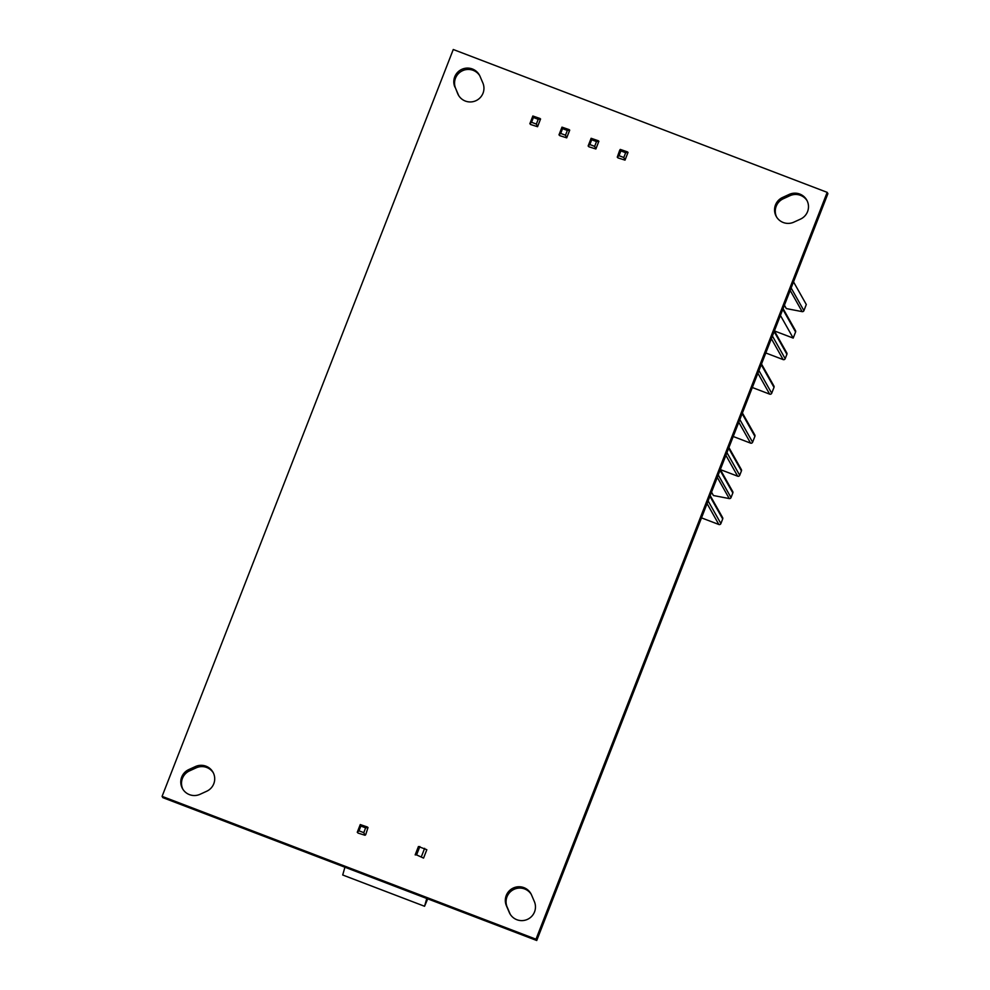 <?xml version="1.0" encoding="UTF-8"?>
<svg xmlns="http://www.w3.org/2000/svg" width="990" height="990" viewBox="0 0 990 990"><rect width="100%" height="100%" fill="white"/><g stroke="black" fill="none" stroke-linecap="round" stroke-linejoin="round"><path stroke-width="1.49" d="M535.998 939.201L162.088 796.356L453.272 49.5L827.182 192.357L535.998 939.201L536.729 940.5L162.818 797.643L162.088 796.356M800.477 219.124L793.832 222.156A13.674 13.575 150.6 0 1 776.296 216.525A13.674 13.575 150.6 0 1 782.57 197.456L789.203 194.411A13.674 13.575 150.6 0 1 806.751 200.054A13.674 13.575 150.6 0 1 800.477 219.124M454.893 87.095A13.674 13.575 150.6 0 1 461.427 69.523A13.674 13.575 150.6 0 1 480.002 76.292L482.86 82.95A13.674 13.575 150.6 0 1 476.314 100.522A13.674 13.575 150.6 0 1 457.739 93.753L455.623 88.382A13.674 13.575 150.6 0 1 479.704 75.636M534.377 901.618A13.674 13.575 150.6 0 1 527.843 919.19A13.674 13.575 150.6 0 1 509.268 912.421L506.41 905.751A13.674 13.575 150.6 0 1 512.956 888.179A13.674 13.575 150.6 0 1 531.531 894.948L534.377 901.618M188.793 769.577L195.438 766.545A13.674 13.575 150.6 0 1 212.974 772.188A13.674 13.575 150.6 0 1 206.7 791.245L200.067 794.289A13.674 13.575 150.6 0 1 182.519 788.646A13.674 13.575 150.6 0 1 188.793 769.577L189.523 770.876L196.169 767.844A13.674 13.575 150.6 0 1 213.333 772.843M827.182 192.357L827.912 193.644L536.729 940.5M776.667 217.156A13.674 13.575 150.6 0 1 783.3 198.755L789.933 195.711A13.674 13.575 150.6 0 1 807.098 200.71M458.778 95.708A13.674 13.575 150.6 0 1 458.469 95.052L455.623 88.382M510.296 914.364A13.674 13.575 150.6 0 1 509.999 913.708L507.14 907.05A13.674 13.575 150.6 0 1 531.222 894.292M182.903 789.29A13.674 13.575 150.6 0 1 189.523 770.876M344.916 867.215L342.713 874.999L424.562 906.271L427.705 898.846M426.764 898.487L424.562 906.271M365.694 834.731L368.008 827.529L365.632 827.875L360.855 826.044L360.261 824.571L357.254 832.305L358.986 830.82L363.775 832.652L365.001 835.263L365.694 834.731M360.261 824.571L367.426 827.021M363.775 832.652L365.632 827.875M357.972 833.048L365.001 835.263M358.986 830.82L360.855 826.044M416.58 854.902L415.169 854.89L418.436 846.512L426.826 849.717L423.559 858.095L416.58 854.902L419.847 846.512M421.369 856.721L424.636 848.343M619.728 150.195L617.265 157.15L617.995 157.905L617.265 157.15L619.01 155.678L623.787 157.509L625.012 160.12L628.031 152.386L625.655 152.732L620.866 150.901L620.284 149.416L619.728 150.195M625.012 160.12L617.995 157.905M588.84 146.767L595.869 148.983L594.644 146.371L589.854 144.54L588.122 146.025L591.129 138.291L591.723 139.763L589.854 144.54M559.697 135.63L566.713 137.845L565.488 135.234L560.711 133.403L558.966 134.888L561.986 127.153L562.567 128.626L560.711 133.403M530.553 124.492L537.57 126.708L536.345 124.097L531.556 122.265L529.823 123.75L532.843 116.016L533.424 117.488L531.556 122.265M620.866 150.901L619.01 155.678M627.437 151.878L620.284 149.416M595.869 148.983L598.876 141.248L596.5 141.595L591.723 139.763M598.294 140.741L591.129 138.291M566.713 137.845L569.733 130.111L567.357 130.457L562.567 128.626M569.151 129.616L561.986 127.153M537.57 126.708L540.577 118.973L538.214 119.32L533.424 117.488M539.995 118.478L532.843 116.016M625.655 152.732L623.787 157.509M596.5 141.595L594.644 146.371M567.357 130.457L565.488 135.234M538.214 119.32L536.345 124.097M803.917 310.637L806.293 304.524L793.522 281.865L791.134 287.979L803.917 310.637A1.584 1.572 150.6 0 1 802.135 311.627L786.308 308.571L784.414 305.217M783.09 308.632L795.502 330.648A1.584 1.572 150.6 0 1 795.589 331.984L782.818 309.326A1.584 1.572 -29.4 0 0 782.719 307.977M782.818 309.326L780.429 315.439L793.2 338.097L774.39 330.92L786.803 352.935A1.584 1.572 150.6 0 1 786.902 354.272L785.181 358.677A1.584 1.572 150.6 0 1 783.14 359.593L765.802 352.972M786.902 354.272L774.13 331.613A1.584 1.572 -29.4 0 0 774.032 330.276M774.13 331.613L772.41 336.018L785.181 358.677M761.496 363.998L773.908 386.013A1.584 1.572 150.6 0 1 774.007 387.35L761.223 364.691A1.584 1.572 -29.4 0 0 761.137 363.355M761.223 364.691L758.934 370.569L771.705 393.228A1.584 1.572 150.6 0 1 769.663 394.144L752.326 387.511M742.401 412.979L754.813 434.994A1.584 1.572 150.6 0 1 754.9 436.343L742.129 413.671A1.584 1.572 -29.4 0 0 742.03 412.335M742.129 413.671L739.839 419.562L752.61 442.221A1.584 1.572 150.6 0 1 750.568 443.124L733.231 436.503M728.925 447.529L741.337 469.545A1.584 1.572 150.6 0 1 741.436 470.894L728.652 448.223A1.584 1.572 -29.4 0 0 728.566 446.886M728.652 448.223L726.945 452.64L739.716 475.299A1.584 1.572 150.6 0 1 737.674 476.202L720.336 469.582L732.736 491.597A1.584 1.572 150.6 0 1 732.835 492.946L731.028 497.586A1.584 1.572 150.6 0 1 729.246 498.576L713.419 495.52L711.525 492.166M732.835 492.946L720.064 470.275A1.584 1.572 -29.4 0 0 719.965 468.938M720.064 470.275L718.245 474.928L731.028 497.586M710.201 495.582L722.613 517.597A1.584 1.572 150.6 0 1 722.7 518.933L709.929 496.275A1.584 1.572 -29.4 0 0 709.83 494.926M709.929 496.275L708.11 500.915L720.893 523.574A1.584 1.572 150.6 0 1 718.839 524.49L701.502 517.869M722.7 518.933L720.893 523.574M741.436 470.894L739.716 475.299M754.9 436.343L752.61 442.221M774.007 387.35L771.705 393.228M795.589 331.984L793.2 338.097M783.3 198.755L782.57 197.456M789.933 195.711L789.203 194.411M458.469 95.052L457.739 93.753M509.999 913.708L509.268 912.421M507.14 907.05L506.41 905.751M196.169 767.844L195.438 766.545M718.839 524.49L707.07 503.601M729.246 498.576L717.292 477.378M737.674 476.202L725.893 455.313M750.568 443.124L738.788 422.235M769.663 394.144L757.895 373.255M783.14 359.593L771.359 338.704M802.135 311.627L790.181 290.429"/></g></svg>
